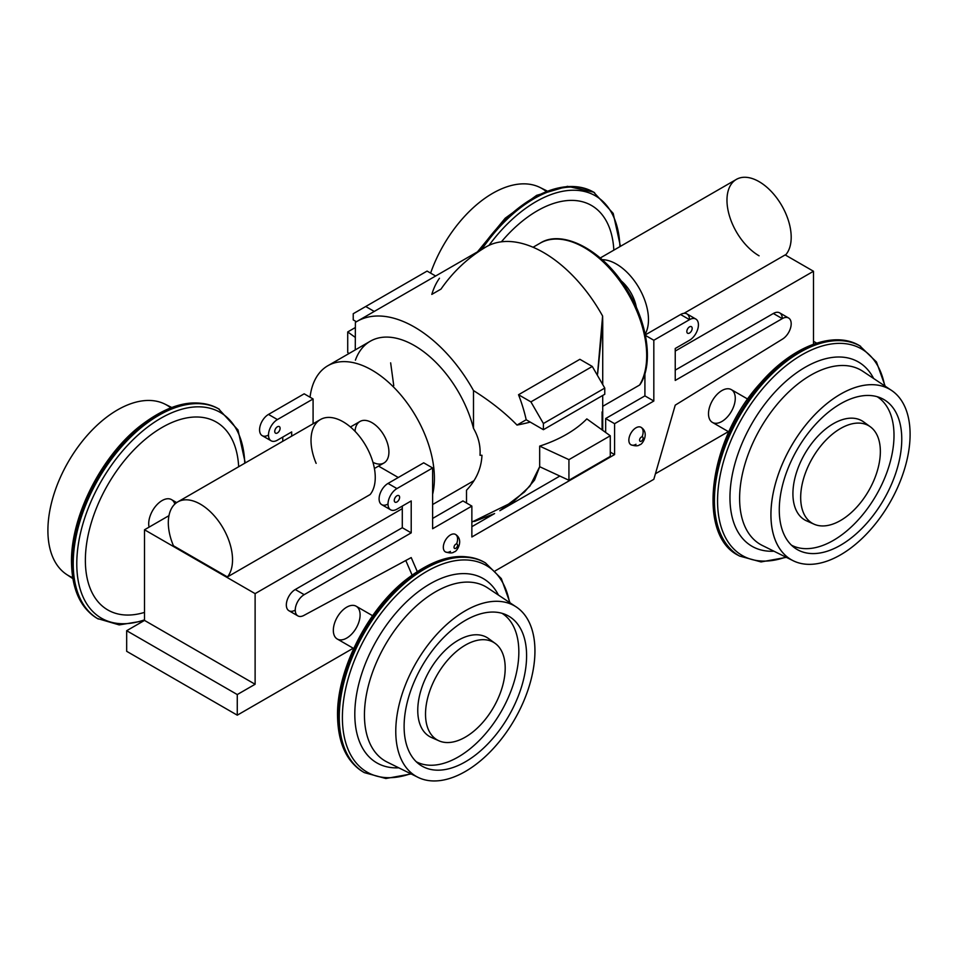 <?xml version="1.0" encoding="UTF-8"?>
<svg xmlns="http://www.w3.org/2000/svg" width="958" height="958" viewBox="0 0 958 958"><rect width="100%" height="100%" fill="white"/><g stroke="black" fill="none" stroke-linecap="round" stroke-linejoin="round"><path stroke-width="1.44" d="M388.014 504.028A12.61 7.281 120 0 1 379.105 498.879A12.61 7.281 120 0 1 388.014 483.431A12.61 7.281 120 0 0 379.775 494.544A12.61 7.281 120 0 0 381.715 504.65L390.636 509.8A12.61 7.281 120 0 1 388.697 499.693A12.61 7.281 120 0 1 396.935 488.58L388.014 483.431L423.699 462.822L388.014 483.431L396.935 488.58L432.621 467.971L423.699 462.822L432.621 467.971L432.621 528.744L471.863 506.087L462.942 500.938L471.863 506.087L471.863 536.983L614.581 454.583L471.863 536.983L471.863 506.087L432.621 528.744L432.621 467.971L396.935 488.58A12.61 7.281 120 0 0 388.014 504.028A12.61 7.281 120 0 0 396.935 509.177L411.21 500.938L411.21 532.864L402.288 527.714L402.288 506.087L402.288 508.662L255.115 593.637L255.115 684.263L144.514 620.413L126.672 630.711L144.514 620.413L255.115 684.263L237.273 694.562L126.672 630.711L126.672 651.308L126.672 630.711L237.273 694.562L237.273 715.171L126.672 651.308L237.273 715.171L353.215 648.231L237.273 715.171L237.273 694.562L255.115 684.263L255.115 593.637L144.514 529.774L168.967 515.655L144.514 529.774L255.115 593.637L402.288 508.662L402.288 527.714L295.256 589.517A12.61 7.281 120 0 0 286.334 604.785A12.61 7.281 120 0 0 294.956 610.282M398.277 477.503L378.542 466.103L398.277 477.503M316.14 463.373A45.409 26.213 -120 0 1 322.104 418.706A45.409 26.213 -120 0 1 364.172 443.003A45.409 26.213 -120 0 1 370.135 494.544L227.417 576.932L173.434 545.761L227.417 576.932A45.409 26.213 -120 0 0 221.454 525.403A45.409 26.213 -120 0 0 179.386 501.106A45.409 26.213 -120 0 0 173.434 545.761A45.409 26.213 -120 0 1 177.709 501.932L320.427 419.544A45.409 26.213 -120 0 1 363.298 441.65A45.409 26.213 -120 0 1 370.135 494.544L227.417 576.932A45.409 26.213 -120 0 0 220.579 524.05A45.409 26.213 -120 0 0 177.709 501.932M639.561 385.056L602.726 406.324L639.561 385.056A88.304 50.978 -120 0 0 621.239 282.933A88.304 50.978 -120 0 0 540.108 243.188A88.304 50.978 -120 0 1 621.239 282.933A88.304 50.978 -120 0 1 639.561 385.056L640.255 384.302C653.643 363.705 647.776 321.768 626.185 288.442C602.247 249.308 561.771 229.058 540.108 243.188L533.067 247.248M473.887 480.712L432.621 504.531L473.887 480.712M462.942 500.938L432.621 518.446L462.942 500.938M471.863 526.684L494.591 513.56L471.863 526.684M605.66 432.453L605.66 418.538L644.914 395.882L644.914 373.584L644.914 395.882L605.66 418.538L605.66 432.453M466.51 502.998L466.51 490.221C476.186 480.042 481.347 468.39 481.97 455.278A123.726 71.431 180 0 1 480.018 455.289C480.641 445.913 478.473 436.944 473.491 428.358C478.473 436.944 480.641 445.913 480.018 455.289A123.726 71.431 180 0 0 481.97 455.278C481.347 468.39 476.186 480.042 466.51 490.221L466.51 502.998M602.091 429.891L602.091 411.94M471.863 522.086L512.985 501.944L529.918 486.125L539.677 466.714L568.932 480.257L568.932 459.648L539.677 446.117L539.677 466.714L568.932 480.257L610.282 456.379L568.932 480.257L568.932 459.648L539.677 446.117L539.677 466.714L534.552 480.054L524.541 491.933L499.837 510.71M494.508 513.608L474.45 521.427M439.471 278.239A114.792 66.27 60 0 0 431.807 294.405L440.991 289.1C452.823 272.072 467.324 258.325 484.509 247.847A114.792 66.27 60 0 1 602.606 316.032L597.481 374.626M357.047 321.373A114.792 66.27 60 0 1 473.491 390.565A114.792 66.27 60 0 0 355.394 322.391A114.792 66.27 60 0 1 357.047 321.373L486.161 246.841A114.792 66.27 60 0 1 602.606 316.032L602.726 322.834L597.684 373.404M327.816 365.752A88.304 50.978 -120 0 0 310.045 397.211A88.304 50.978 -120 0 1 383.404 377.955A88.304 50.978 -120 0 1 432.621 494.352A88.304 50.978 -120 0 0 402.576 397.067A88.304 50.978 -120 0 0 327.816 365.752L370.291 341.228A88.304 50.978 60 0 1 473.491 428.358L473.491 390.565C490.676 401.39 505.177 412.886 517.009 425.065L526.193 419.76A114.792 66.27 -120 0 0 518.529 394.732L530.912 401.881L543.402 423.52L543.402 429.699L530.241 422.095A123.726 71.431 180 0 1 517.009 425.065L526.193 419.76A114.792 66.27 -120 0 0 518.529 394.732L530.912 401.881L543.402 423.52L543.402 429.699L530.241 422.095A123.726 71.431 180 0 1 517.009 425.065C505.177 412.886 490.676 401.39 473.491 390.565L473.491 428.358A88.304 50.978 60 0 0 414.443 345.599A88.304 50.978 60 0 0 355.394 360.172M579.889 359.298L518.529 394.732L579.889 359.298L592.284 366.459L530.912 401.881L592.284 366.459L604.773 388.086L604.773 394.265L543.402 429.699L604.773 394.265L604.773 388.086L543.402 423.52L604.773 388.086L592.284 366.459L579.889 359.298M405.785 560.502L412.072 575.028L405.785 560.502M655.428 473.743L728.379 431.627L655.428 473.743M813.486 344.209L813.486 271.258L675.234 351.071L813.486 271.258L785.177 254.912L684 313.326L785.177 254.912L813.486 271.258L813.486 344.209M675.234 370.135L773.357 313.482A12.61 7.281 -60 0 1 782.267 318.631L773.357 313.482A12.61 7.281 -60 0 1 779.656 312.859L788.578 318.008A12.61 7.281 -60 0 1 790.566 327.923A12.61 7.281 -60 0 1 782.566 339.06L675.234 405.15L653.823 479.311L495.37 570.788L653.823 479.311L675.234 405.15L782.566 339.06A12.61 7.281 -60 0 0 791.188 323.612A12.61 7.281 -60 0 0 782.267 318.631L773.357 313.482L675.234 370.135M721.889 421.472A18.921 10.921 -60 0 1 710.297 404.995A18.921 10.921 -60 0 1 733.469 391.606A18.921 10.921 -60 0 1 721.889 421.472M346.724 638.076A18.921 10.921 120 0 0 358.304 608.21A18.921 10.921 120 0 0 335.132 621.586A18.921 10.921 120 0 0 346.724 638.076M539.677 446.117A123.726 71.431 -0 0 0 586.823 418.897L610.282 435.782L586.823 418.897A123.726 71.431 -0 0 1 539.677 446.117M602.714 395.45L602.726 430.346M602.726 370.411L602.726 384.445A123.726 71.431 -0 0 1 602.714 384.529A123.726 71.431 -0 0 0 602.726 384.445L602.726 322.834M610.282 456.379L610.282 435.782L568.932 459.648L610.282 435.782L610.282 456.379M816.659 343.12L813.486 341.288L816.659 343.12M728.858 431.902L712.429 422.418A18.921 10.921 -60 0 1 712.429 400.564A18.921 10.921 -60 0 1 731.349 389.643L747.791 399.127M880.354 451.517A56.342 32.524 120 0 0 820.599 446.177A56.342 32.524 120 0 0 820.599 525.858A56.342 32.524 120 0 0 880.354 451.517A56.342 32.524 120 0 0 870.379 426.825A56.342 32.524 120 0 0 812.348 458.259A56.342 32.524 120 0 0 814.144 524.218A56.342 32.524 120 0 0 856.895 506.998A56.342 32.524 120 0 0 880.354 451.517M870.379 426.825L863.709 421.963A57.217 33.039 120 0 0 804.768 453.876A57.217 33.039 120 0 0 806.6 520.877L814.144 524.218M894.006 435.399A85.729 49.493 120 0 0 877.145 396.696A85.729 49.493 120 0 1 894.006 435.399A85.729 49.493 120 0 1 857.17 521.044A85.729 49.493 120 0 1 791.428 545.15A85.729 49.493 120 0 0 857.17 521.044A85.729 49.493 120 0 0 894.006 435.399M866.822 424.777A57.217 33.039 120 0 0 804.768 453.876A57.217 33.039 120 0 0 810.6 522.158M901.765 439.159A86.615 50.008 120 0 0 881.061 398.109A86.615 50.008 120 0 0 797.212 449.518A86.615 50.008 120 0 0 794.613 547.832A86.615 50.008 120 0 0 862.188 528.145A86.615 50.008 120 0 0 901.765 439.159A86.615 50.008 120 0 0 809.893 430.956A86.615 50.008 120 0 0 809.893 553.449A86.615 50.008 120 0 0 901.765 439.159M910.1 434.345A98.399 56.809 120 0 0 805.726 425.017A98.399 56.809 120 0 0 805.726 564.19A98.399 56.809 120 0 0 910.1 434.345A98.399 56.809 120 0 0 891.515 390.409A98.399 56.809 120 0 0 791.32 446.117A98.399 56.809 120 0 0 793.176 560.729A98.399 56.809 120 0 0 868.331 532.109A98.399 56.809 120 0 0 910.1 434.345M862.883 371.333A100.614 58.091 120 0 0 760.448 428.286A100.614 58.091 120 0 0 762.34 545.473A100.614 58.091 120 0 1 760.448 428.286A100.614 58.091 120 0 1 862.883 371.333L891.515 390.409M873.636 378.506A106.41 61.432 120 0 0 752.006 423.412A106.41 61.432 120 0 0 773.932 551.209A106.41 61.432 120 0 1 752.006 423.412A106.41 61.432 120 0 1 873.636 378.506M884.689 385.87A119.271 68.868 120 0 0 796.517 358.148A119.271 68.868 120 0 0 717.734 494.591A119.271 68.868 120 0 0 785.835 557.101A119.271 68.868 120 0 1 717.734 494.591A119.271 68.868 120 0 1 796.517 358.148A119.271 68.868 120 0 1 884.689 385.87M885.156 386.182L876.474 361.98L859.685 345.754A121.103 69.922 120 0 0 738.594 415.664A121.103 69.922 120 0 0 738.594 555.508L739.504 556.035A121.103 69.922 120 0 1 739.504 416.203A121.103 69.922 120 0 1 860.607 346.281A121.103 69.922 120 0 0 739.504 416.203A121.103 69.922 120 0 0 739.504 556.035L761.035 561.927L786.338 557.352M859.685 345.754A121.103 69.922 120 0 0 738.594 415.664A121.103 69.922 120 0 0 738.594 555.508C696.466 535.247 708.225 439.554 760.568 382.913C792.757 345.622 834.586 330.318 859.685 345.754M695.819 319.038A12.61 7.281 -60 0 0 689.509 319.661L653.823 340.258L645.429 335.408L653.823 340.258L653.823 401.031L644.914 395.882L653.823 401.031L614.581 423.687L605.66 418.538L614.581 423.687L614.581 454.583L610.282 452.104L614.581 454.583L614.581 423.687L653.823 401.031L653.823 340.258L689.509 319.661L680.587 314.511L645.321 334.881L680.587 314.511A12.61 7.281 -60 0 1 689.509 319.661L680.587 314.511A12.61 7.281 -60 0 1 686.898 313.889L695.819 319.038A12.61 7.281 -60 0 1 697.747 329.145A12.61 7.281 -60 0 1 689.509 340.258L675.234 348.496L675.234 380.434L782.267 318.631A12.61 7.281 -60 0 1 788.578 318.008M692.179 328.414A3.784 2.179 120 0 0 691.401 326.69A3.784 2.179 120 0 0 687.616 328.869A3.784 2.179 120 0 0 687.616 333.24A3.784 2.179 120 0 0 690.526 332.222A3.784 2.179 120 0 0 692.179 328.414A3.784 2.179 120 0 0 688.167 328.055A3.784 2.179 120 0 0 688.167 333.408A3.784 2.179 120 0 0 692.179 328.414M635.992 444.284A10.095 5.832 -60 0 1 628.975 438.596A10.095 5.832 -60 0 1 638.543 426.885A10.095 5.832 -60 0 1 642.076 436.836M689.509 319.661A12.61 7.281 -60 0 1 698.43 324.81A12.61 7.281 -60 0 1 689.509 340.258L675.234 348.496L675.234 380.434L782.267 318.631M390.636 509.8A12.61 7.281 120 0 0 396.935 509.177L411.21 500.938L411.21 532.864L304.177 594.667A12.61 7.281 120 0 0 295.256 609.935A12.61 7.281 120 0 0 303.878 615.431L411.21 557.58L417.233 571.495L411.21 557.58L303.878 615.431A12.61 7.281 120 0 1 297.866 615.886A12.61 7.281 120 0 1 295.926 605.779A12.61 7.281 120 0 1 304.177 594.667L295.256 589.517A12.61 7.281 120 0 0 287.017 600.63A12.61 7.281 120 0 0 288.945 610.737L297.866 615.886M456.547 543.952A10.095 5.832 120 0 0 453.014 534.001A10.095 5.832 120 0 0 443.434 545.713A10.095 5.832 120 0 0 450.452 551.401M394.265 500.423A3.784 2.179 -60 0 1 398.277 495.43A3.784 2.179 -60 0 1 398.277 500.783A3.784 2.179 -60 0 1 394.265 500.423A3.784 2.179 -60 0 1 395.917 496.615A3.784 2.179 -60 0 1 398.827 495.597A3.784 2.179 -60 0 1 398.827 499.968A3.784 2.179 -60 0 1 395.043 502.148A3.784 2.179 -60 0 1 394.265 500.423M641.345 441.195A2.527 1.461 -60 0 1 639.8 439.004A2.527 1.461 -60 0 1 642.89 437.219A2.527 1.461 -60 0 1 641.345 441.195A2.527 1.461 -60 0 1 639.8 439.004A2.527 1.461 -60 0 1 642.89 437.219A2.527 1.461 -60 0 1 641.345 441.195M630.939 444.787A10.095 5.832 -60 0 1 630.939 433.136A10.095 5.832 -60 0 1 641.034 427.304C650.015 432.92 642.04 445.266 639.776 444.668C638.244 446.165 635.298 446.2 630.939 444.787M355.394 322.391L355.274 349.898M530.241 422.095L526.193 419.76L530.241 422.095M144.514 620.413L144.514 529.774L144.514 620.413M372.614 615.731L356.184 606.234A18.921 10.921 120 0 0 341.599 611.312A18.921 10.921 120 0 0 333.336 630.352A18.921 10.921 120 0 0 337.264 639.01L353.694 648.506M425.52 714.117A56.342 32.524 -60 0 1 485.275 639.776A56.342 32.524 -60 0 1 485.275 719.458A56.342 32.524 -60 0 1 425.52 714.117A56.342 32.524 -60 0 1 451.254 656.23A56.342 32.524 -60 0 1 495.214 643.429A56.342 32.524 -60 0 1 493.526 707.375A56.342 32.524 -60 0 1 438.98 740.821A56.342 32.524 -60 0 1 425.52 714.117M438.98 740.821L431.435 737.48A57.217 33.039 -60 0 1 417.76 710.357A57.217 33.039 -60 0 1 443.901 651.572A57.217 33.039 -60 0 1 488.544 638.555L495.214 643.429M501.98 613.288A85.729 49.493 -60 0 1 501.082 711.746A85.729 49.493 -60 0 1 416.263 761.742A85.729 49.493 -60 0 0 501.082 711.746A85.729 49.493 -60 0 0 501.98 613.288M435.435 738.762A57.217 33.039 -60 0 1 417.76 710.357A57.217 33.039 -60 0 1 446.296 649.237A57.217 33.039 -60 0 1 491.658 641.381M404.108 726.475A86.615 50.008 -60 0 1 440.177 641.189A86.615 50.008 -60 0 1 505.896 614.701A86.615 50.008 -60 0 1 508.662 716.117A86.615 50.008 -60 0 1 419.448 764.436A86.615 50.008 -60 0 1 404.108 726.475A86.615 50.008 -60 0 1 495.981 612.198A86.615 50.008 -60 0 1 495.981 734.678A86.615 50.008 -60 0 1 404.108 726.475M395.774 731.289A98.399 56.809 -60 0 1 500.148 601.444A98.399 56.809 -60 0 1 500.148 740.618A98.399 56.809 -60 0 1 395.774 731.289A98.399 56.809 -60 0 1 439.926 631.011A98.399 56.809 -60 0 1 516.338 607.013A98.399 56.809 -60 0 1 514.554 719.53A98.399 56.809 -60 0 1 418.011 777.333A98.399 56.809 -60 0 1 395.774 731.289M364.447 715.003A100.614 58.091 -60 0 1 409.581 612.473A100.614 58.091 -60 0 1 487.718 587.937A100.614 58.091 -60 0 0 409.581 612.473A100.614 58.091 -60 0 0 364.447 715.003A100.614 58.091 -60 0 0 387.176 762.077A100.614 58.091 -60 0 1 364.447 715.003M354.807 714.177A106.41 61.432 -60 0 1 414.036 595.086A106.41 61.432 -60 0 1 498.471 595.098A106.41 61.432 -60 0 0 414.036 595.086A106.41 61.432 -60 0 0 354.807 714.177A106.41 61.432 -60 0 0 398.767 767.813A106.41 61.432 -60 0 1 354.807 714.177M342.389 717.518A119.271 68.868 -60 0 1 418.658 576.536A119.271 68.868 -60 0 1 509.524 602.462A119.271 68.868 -60 0 0 418.658 576.536A119.271 68.868 -60 0 0 342.389 717.518A119.271 68.868 -60 0 0 410.671 773.705A119.271 68.868 -60 0 1 342.389 717.518M411.174 773.944L385.87 778.519L364.339 772.627A121.103 69.922 -60 0 1 339.264 717.195A121.103 69.922 -60 0 1 392.121 595.325A121.103 69.922 -60 0 1 485.443 562.885L501.309 578.584L509.991 602.774M338.342 716.668A121.103 69.922 -60 0 1 391.199 594.798A121.103 69.922 -60 0 1 484.52 562.358A121.103 69.922 -60 0 0 391.199 594.798A121.103 69.922 -60 0 0 338.342 716.668A121.103 69.922 -60 0 0 363.429 772.1A121.103 69.922 -60 0 1 338.342 716.668M339.264 717.195A121.103 69.922 -60 0 1 392.121 595.325A121.103 69.922 -60 0 1 485.443 562.885L484.52 562.358C461.84 550.539 435.183 556.706 404.527 580.859C366.291 611.659 336.821 670.899 337.527 715.53C337.958 743.049 346.58 761.909 363.429 772.1L364.339 772.627A121.103 69.922 -60 0 1 339.264 717.195M402.288 527.714L295.256 589.517L304.177 594.667L411.21 532.864L402.288 527.714M455.804 548.311A2.527 1.461 120 0 0 457.349 544.336A2.527 1.461 120 0 0 454.26 546.12A2.527 1.461 120 0 0 455.804 548.311A2.527 1.461 120 0 0 457.349 544.336A2.527 1.461 120 0 0 454.26 546.12A2.527 1.461 120 0 0 455.804 548.311M455.505 534.42A10.095 5.832 120 0 0 445.41 540.252A10.095 5.832 120 0 0 445.41 551.904C449.769 553.317 452.715 553.281 454.236 551.784C456.511 552.383 464.474 540.037 455.505 534.42M372.961 462.343A23.962 13.843 -120 0 0 388.912 451.625A23.962 13.843 -120 0 0 372.291 422.849A23.962 13.843 -120 0 0 355.047 431.304M636.375 307.434A29.015 16.753 -120 0 0 620.904 280.634A29.015 16.753 -120 0 1 636.375 307.434M374.41 468.486L383.942 462.989A23.962 13.843 -120 0 0 383.942 435.303A23.962 13.843 -120 0 0 359.98 421.472L350.436 426.981M759.083 255.81A45.409 26.213 -120 0 1 727.625 193.133A45.409 26.213 -120 0 1 771.705 191.911A45.409 26.213 -120 0 1 785.476 255.079A45.409 26.213 -120 0 0 779.656 202.138A45.409 26.213 -120 0 0 736.379 179.397L600.247 257.989M645.165 334.15A45.409 26.213 -120 0 0 639.07 288.011A45.409 26.213 -120 0 0 602.163 259.666A45.409 26.213 -120 0 1 639.07 288.011A45.409 26.213 -120 0 1 645.165 334.15M347.718 352.544L349.047 353.49L347.718 352.544L347.718 331.935L355.274 327.576L347.718 331.935L355.274 337.384L347.718 331.935L347.718 352.544M435.627 276.012L427.088 271.078L353.227 313.721L353.227 319.9L356.424 321.744L353.227 319.9L353.227 313.721L365.716 306.512L374.255 311.446L365.716 306.512L427.088 271.078L435.627 276.012M545.88 191.205A98.399 56.809 120 0 0 430.609 273.114A98.399 56.809 120 0 1 539.989 187.457L546.826 190.846M620.437 246.338L613.192 213.394L593.661 192.163A121.103 69.922 120 0 0 479.73 250.553A121.103 69.922 120 0 1 593.661 192.163L567.507 186.331L536.648 195.348L505.201 218.208L477.467 251.858M594.571 192.69A121.103 69.922 120 0 0 481.814 249.343A121.103 69.922 120 0 1 594.571 192.69M619.91 246.637A118.804 68.593 120 0 0 574.034 190.235A118.804 68.593 120 0 0 489.011 245.344A118.804 68.593 120 0 1 574.034 190.235A118.804 68.593 120 0 1 619.91 246.637M613.827 250.146A108.482 62.629 120 0 0 501.393 241.811A108.482 62.629 120 0 1 613.827 250.146M282.766 437.076L282.766 441.291L282.766 437.076M271.102 440.788A12.61 7.281 120 0 0 277.413 440.165A12.61 7.281 120 0 1 268.491 435.016A12.61 7.281 120 0 1 277.413 419.568A12.61 7.281 120 0 0 269.174 430.681A12.61 7.281 120 0 0 271.102 440.788L262.181 435.639A12.61 7.281 120 0 1 260.253 425.532A12.61 7.281 120 0 1 268.491 414.419L277.413 419.568L313.086 398.971L277.413 419.568L268.491 414.419L304.177 393.822L313.086 398.971L313.086 423.783L313.086 398.971L304.177 393.822L268.491 414.419A12.61 7.281 120 0 0 259.57 429.867A12.61 7.281 120 0 0 268.491 435.016M393.762 385.691L390.648 362.854M174.859 504.064A18.921 10.921 -60 0 0 160.07 501.908A18.921 10.921 -60 0 0 148.706 523.751A18.921 10.921 -60 0 0 149.065 527.139A18.921 10.921 -60 0 1 148.706 523.751A18.921 10.921 -60 0 1 156.956 504.71A18.921 10.921 -60 0 1 171.542 499.633L176.667 502.603M72.676 577.614A98.399 56.809 -60 0 1 47.9 530.445A98.399 56.809 -60 0 1 93.633 428.561A98.399 56.809 -60 0 1 170.716 407.809M72.844 578.62L66.485 574.381A98.399 56.809 -60 0 1 47.9 530.445A98.399 56.809 -60 0 1 89.669 432.693A98.399 56.809 -60 0 1 164.824 404.06L171.662 407.449M143.688 620.88L119.199 624.903L97.393 618.509A121.103 69.922 -60 0 1 72.317 563.076A121.103 69.922 -60 0 1 125.175 441.207A121.103 69.922 -60 0 1 218.496 408.767C195.887 396.983 169.303 403.09 138.718 427.088C100.386 457.828 70.796 517.212 71.503 561.939C71.922 589.457 80.556 608.318 97.393 618.509A121.103 69.922 -60 0 1 72.317 563.076A121.103 69.922 -60 0 1 125.175 441.207A121.103 69.922 -60 0 1 218.496 408.767L238.015 429.998L245.26 462.942M73.227 563.603A121.103 69.922 -60 0 1 126.097 441.734A121.103 69.922 -60 0 1 219.406 409.294A121.103 69.922 -60 0 0 126.097 441.734A121.103 69.922 -60 0 0 73.227 563.603A121.103 69.922 -60 0 0 98.315 619.036A121.103 69.922 -60 0 1 73.227 563.603M76.784 563.783A118.804 68.593 -60 0 1 159.244 419.185A118.804 68.593 -60 0 1 244.745 463.241A118.804 68.593 -60 0 0 159.244 419.185A118.804 68.593 -60 0 0 76.784 563.783A118.804 68.593 -60 0 0 144.514 619.85A118.804 68.593 -60 0 1 76.784 563.783M85.37 560.31A108.482 62.629 -60 0 1 159.89 428.753A108.482 62.629 -60 0 1 238.662 466.75A108.482 62.629 -60 0 0 159.89 428.753A108.482 62.629 -60 0 0 85.37 560.31A108.482 62.629 -60 0 0 144.514 612.39A108.482 62.629 -60 0 1 85.37 560.31M274.742 431.411A3.784 2.179 -60 0 1 278.754 426.418A3.784 2.179 -60 0 1 278.754 431.771A3.784 2.179 -60 0 1 274.742 431.411A3.784 2.179 -60 0 1 276.395 427.603A3.784 2.179 -60 0 1 279.305 426.585A3.784 2.179 -60 0 1 279.305 430.956A3.784 2.179 -60 0 1 275.521 433.148A3.784 2.179 -60 0 1 274.742 431.411M277.413 440.165L291.687 431.926L291.687 436.141L291.687 431.926L277.413 440.165M500.399 510.386L559.855 476.054M793.176 560.729L762.34 545.473M516.338 607.013L487.718 587.937M418.011 777.333L387.176 762.077"/></g></svg>

